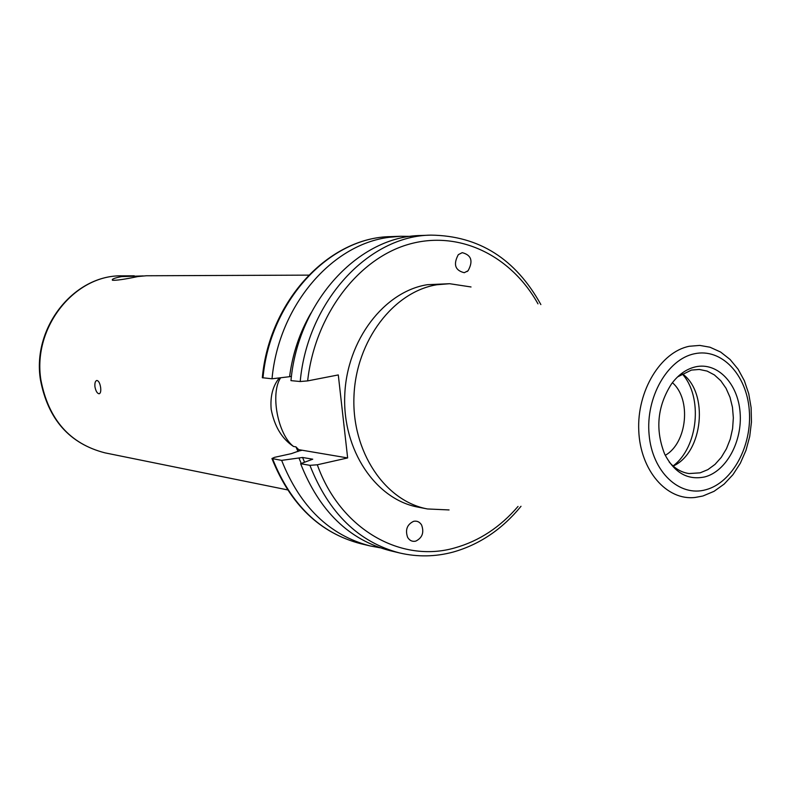 <?xml version="1.0" encoding="UTF-8"?>
<svg xmlns="http://www.w3.org/2000/svg" width="791" height="791" viewBox="0 0 791 791"><rect width="100%" height="100%" fill="white"/><g stroke="black" fill="none" stroke-linecap="round" stroke-linejoin="round"><path stroke-width="1.19" d="M143.211 275.921L121.577 276.603C114.517 277.967 111.482 279.174 112.46 280.241C116.178 280.548 124.642 279.322 137.861 276.553L146.335 275.762L308.678 275.13M100.635 387.521C101.04 391.189 100.566 393.275 99.182 393.78C97.244 393.522 95.82 391.199 94.94 386.799C94.633 383.111 95.256 380.995 96.799 380.461C98.638 380.738 99.923 383.091 100.635 387.521M464.258 272.707L468.074 270.759C473.354 261.07 471.406 255.038 462.221 252.655L458.305 254.662C453.095 264.412 455.082 270.423 464.258 272.707M413.604 521.328C407.039 524.522 405.051 529.871 407.632 537.366C409.609 540.599 412.319 541.855 415.74 541.133C422.315 537.87 424.273 532.501 421.613 525.026C419.655 521.882 416.986 520.646 413.604 521.328M695.576 366.836C686.37 368.972 678.352 374.667 671.49 383.922C657.37 406.099 655.077 429.434 664.598 453.945C674.337 472.85 687.765 480.493 704.87 476.894C726.405 471.248 742.571 441.22 740.089 412.368C737.914 383.447 717.407 361.892 695.576 366.836M669.186 461.993C674.881 468.618 681.516 472.474 689.07 473.562L700.144 472.83L707.866 469.636L715.015 464.396L721.303 457.327L726.454 448.744L730.281 439.035L732.604 428.584L733.346 417.846L732.466 407.256L730.004 397.26L726.049 388.292L720.769 380.728L714.362 374.904L707.114 371.088L699.313 369.456L691.433 370.079L677.561 376.921M471.031 286.965L449.634 283.712L427.348 284.701C384.248 291.434 346.784 340.14 344.757 395.154C342.355 450.168 375.695 499.339 417.945 507.11L427.456 508.959L449.07 509.938M449.634 283.712L436.988 284.74C393.691 291.533 356.029 340.644 353.973 396.123C351.53 451.602 385.029 501.158 427.456 508.959M279.361 377.91C272.855 385.781 270.117 396.222 271.165 409.214C274.408 426.309 281.853 438.728 293.51 446.47L295.933 446.856L298.909 449.891L298.83 450.999L291.424 453.629L274.497 457.346L271.936 458.533L281.636 460.372C300.105 506.823 329.6 535.349 370.119 545.938L380.145 547.817M311.011 313.009C299.769 332.279 292.621 353.508 289.575 376.694L272.015 378.79L262.315 377.712C269.355 300.451 329.185 237.27 390.873 236.618C329.867 237.181 270.018 300.293 262.988 377.91M410.806 236.371L400.612 236.262L389.063 237.32C331.647 244.389 278.768 305.781 272.015 378.79M281.636 460.372L302.577 457.475L304.476 462.043M302.577 457.475L312.742 459.195L300.629 463.704C319.277 510.986 349.068 539.966 389.993 550.665L399.692 552.978C417.618 557.121 435.445 556.815 453.174 552.059C479.534 544.564 502.147 529.317 521.012 506.289M300.629 463.704L309.914 465.335L317.31 464.782C340.387 529.604 401.274 563.518 454.954 547.856C479.148 541.034 500.169 527.231 518.036 506.438M537.979 303.843C511.006 255.434 458.839 229.637 408.205 244.449C357.661 259.132 314.897 315.391 307.65 380.896L338.291 374.934L347.645 457.94L317.31 464.782M307.65 380.896L300.214 381.529L290.959 380.629C298.177 300.867 359.124 236.025 421.02 235.5L430.986 235.125C368.804 235.639 307.501 301.055 300.214 381.529M299.077 458.256L301.213 463.457M291.454 376.328L289.575 376.694M672.399 382.696C691.581 399.04 687.25 443.029 665.251 455.319M673.052 465.968C698.245 447.419 703.219 396.884 682.129 373.777M673.141 466.047C703.14 452.828 709.072 392.534 682.238 373.718M347.645 457.94L298.691 449.644M280.647 377.762C270.077 393.493 277.74 434.378 293.51 446.47M40.885 379.927C48.459 419.517 69.826 443.82 104.985 452.857C69.479 443.682 47.964 419.319 40.44 379.769C31.927 327.217 74.483 274.408 122.417 275.851C75.016 274.329 32.362 327.148 40.885 379.927M703.08 495.927L714.055 491.32L724.141 484.102L732.99 474.62L740.336 463.229L745.972 450.376L749.71 436.503L751.45 422.107L751.124 407.672L748.741 393.72L744.351 380.728L738.072 369.16L730.073 359.46L720.601 352.035L709.982 347.219L699.758 345.41L689.297 346.27C660.653 351.916 636.874 390.873 638.762 430.68C640.285 470.556 666.764 500.881 695.19 497.45L702.467 496.095M705.948 489.708C732.515 482.579 752.29 445.61 749.265 410.134C746.625 374.568 721.481 347.832 694.468 353.765C667.416 359.144 645.565 397.379 649.095 434.585C652.229 471.901 679.439 497.381 705.948 489.708M272.588 458.79C290.959 504.846 320.315 533.144 360.637 543.684C319.9 532.986 290.337 504.599 271.936 458.533M309.914 465.335C328.651 513.013 358.57 542.231 399.692 552.978M298.049 451.532L295.933 446.856M298.83 450.999L301.47 450.425M42.843 341.514C39.52 354.111 38.719 366.846 40.43 379.72M467.076 271.56L468.074 270.759M360.637 543.684L370.119 545.938M104.985 452.857L287.538 489.886M122.417 275.851L134.252 275.802M540.866 304.575C515.564 258.875 478.931 235.728 430.986 235.125M390.873 236.618L400.612 236.262M421.613 525.026L420.693 523.701"/></g></svg>
